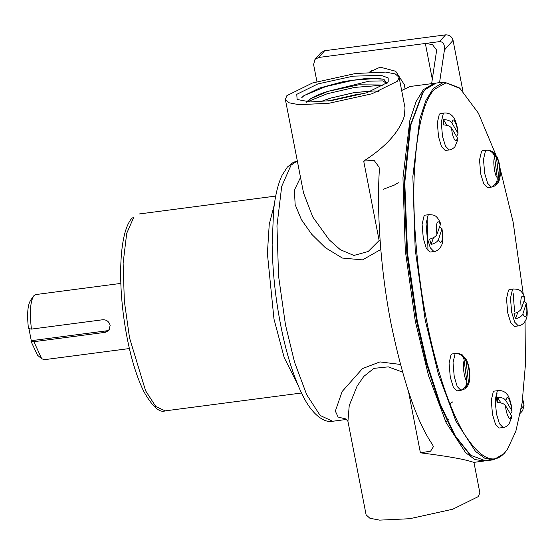 <?xml version="1.0" encoding="UTF-8"?>
<svg xmlns="http://www.w3.org/2000/svg" width="555" height="555" viewBox="0 0 555 555"><rect width="100%" height="100%" fill="white"/><g stroke="black" fill="none" stroke-linecap="round" stroke-linejoin="round"><path stroke-width="0.83" d="M380.446 84.984L358.773 84.811L327.214 91.54L368.929 81.19L382.964 80.891L386.835 83.632M296.765 94.343L317.786 83.951L353.126 76.16L381.306 75.39L388.174 77.943L388.209 81.779L387.695 82.417L366.675 92.81L331.335 100.608L310.328 101.954L297.126 99.484L296.765 94.343M387.078 83.292L383.789 79.212L367.688 78.269L343.58 81.523L319.465 88.078L303.64 95.855L301.594 97.867M378.912 91.367L374.237 90.937L354.014 92.616L330.364 98.159L320.471 101.697M320.596 101.69L330.371 98.2L354.021 92.657L372.079 90.944M383.387 189.227L394.279 185.12L398.303 182.699M402.451 372.072L388.271 366.862L373.897 368.367L363.782 376.422L357.038 386.252L349.227 405.552L347.936 421.335L366.12 514.887L369.887 518.252L379.62 520.132L409.722 518.717L452.748 509.226L478.334 496.579L479.853 492.778L473.935 462.343L471.556 461.704C463.134 458.992 446.081 456.03 420.406 452.818L408.584 391.99M286.879 95.64L285.367 99.435L289.134 102.8L298.861 104.68L328.969 103.265L371.989 93.774L397.581 81.127L399.094 77.325L395.327 73.961L385.6 72.088L355.491 73.503L312.472 82.993L286.879 95.64M285.367 99.435L303.55 192.987L312.777 217.005L329.295 239.913L340.264 249.66L353.868 255.453L368.201 251.484L379.141 240.537L363.705 161.11C385.968 146.728 399.524 131.688 404.359 115.995L405.011 107.76L399.094 77.325M463.383 388.694L463.494 389.568L465.014 388.722L468.475 382.353L466.047 361.048L462.225 354.811L458.437 353.417L457.452 353.667C460.685 354.263 462.87 356.164 464.008 359.369L466.755 380.633C467.067 384.775 465.423 387.751 461.822 389.568L463.494 389.568L460.914 390.338L457.244 386.578L454.233 376.658L453.026 362.644L455.024 354.034L456.078 353.417L452.124 353.937L451.076 354.555L449.078 363.164L450.278 377.178L453.289 387.092L456.959 390.859L460.914 390.338M441.981 228.702C443.792 242.341 442.467 244.36 439.622 248.515C437.513 250.506 435.613 251.519 433.941 251.561L430.271 247.794L427.253 237.88L426.053 223.859L428.051 215.25L429.098 214.632C433.913 215.042 436.528 214.507 440.413 223.082L440.392 224.498L436.979 234.286C436.07 236.375 433.621 237.991 429.625 239.15L431.11 244.477C435.092 243.333 437.548 241.709 438.464 239.621L441.981 228.702L439.595 226.78M456.522 136.44L458.035 133.915L457.639 132.68L451.846 122.891C450.438 120.858 447.656 119.755 443.5 119.589L443.313 124.924C447.462 125.083 450.244 126.186 451.659 128.219L457.452 138.008L457.826 139.645L454.85 146.908C452.734 148.9 450.84 149.912 449.162 149.947L445.492 146.187L442.481 136.273L441.281 122.253L443.279 113.643L444.326 113.026L440.372 113.546L439.324 114.163L437.326 122.773L438.526 136.787L441.537 146.7L445.214 150.467L449.162 149.947M493.832 185.474L493.943 186.348L495.462 185.502L498.924 179.133L496.496 157.828L492.673 151.591L488.893 150.197L487.9 150.447C491.133 151.043 493.319 152.944 494.463 156.149L497.204 177.413C497.516 181.554 495.872 184.531 492.271 186.348L493.943 186.348L491.362 187.118L487.692 183.358L484.681 173.444L483.481 159.424L485.479 150.814L486.527 150.197L482.572 150.717L481.525 151.335L479.527 159.944L480.727 173.958L483.738 183.871L487.415 187.639L491.362 187.118M526.383 303.044C528.2 316.683 526.868 318.702 524.024 322.857C521.915 324.848 520.021 325.861 518.342 325.903L514.672 322.136L511.661 312.222L510.454 298.201L512.452 289.599L513.5 288.975C518.314 289.384 520.93 288.85 524.815 297.425L524.794 298.84L521.381 308.635C520.472 310.717 518.023 312.333 514.027 313.492L515.512 318.82C519.501 317.675 521.95 316.052 522.865 313.964L526.383 303.044L523.996 301.122M429.098 214.632L425.144 215.153L424.096 215.77L422.098 224.38L423.305 238.4L426.316 248.314L429.986 252.074L433.941 251.561M513.5 288.975L509.546 289.495L508.498 290.112L506.5 298.722L507.707 312.743L510.718 322.656L514.388 326.416L518.342 325.903M510.475 414.002L511.988 411.477L511.592 410.242L505.799 400.453C504.391 398.421 501.609 397.318 497.453 397.151L497.266 402.486C501.415 402.646 504.197 403.749 505.612 405.781L511.405 415.57L511.779 417.207L508.803 424.471C506.687 426.462 504.793 427.475 503.114 427.51L499.444 423.749L496.434 413.829L495.226 399.815L497.231 391.206L498.279 390.588L494.325 391.108L493.277 391.726L491.279 400.335L492.479 414.349L495.49 424.263L499.167 428.03L503.114 427.51M370.83 72.046L371.593 70.402M369.443 72.122L380.14 67.162L395.729 71.262L404.512 84.943L404.886 88.217M120.83 283.411L35.756 294.566L33.91 295.655L30.379 300.581M33.91 295.655C30.282 301.185 29.457 312.333 31.434 329.101L102.793 319.742C106.629 319.673 109.078 321.553 110.147 325.39L108.863 330.482L105.242 332.334L33.883 341.693L41.715 358.731L44.296 359.695L129.37 348.54M41.715 358.731L37.553 355.269L30.9 341.124L33.883 341.693M495.747 154.574L478.424 113.206L460.026 88.481L446.053 82.848L434.475 89.23C423.285 101.031 416.507 130.224 414.141 176.823C412.414 221.993 417.977 277.042 426.393 319.458C434.53 362.186 448.523 407.772 464.049 433.58C480.443 459.131 494.11 465.388 505.057 452.339L507.353 449.446L504.259 453.463L493.541 459.79L484.897 458.305L475.489 451.388L455.981 421.28L438.367 374.195L425.165 319.853L415.168 249.223L412.851 176.441L419.733 119.2L425.949 100.323L433.295 88.37L444.014 82.036L436.105 83.077L425.387 89.404L422.3 93.427L409.916 126.422L404.109 183.268L406.822 253.309L416.507 320.755L426.469 363.712L439.387 403.534L454.302 435.099L469.627 454.392L470.668 455.253L485.632 460.83L489.51 459.727M423.083 92.317L410.631 125.492L404.789 182.65L407.523 253.08L417.263 320.887L427.274 364.08L440.268 404.116L455.26 435.855L470.668 455.253M484.64 460.921L475.011 459.602L465.61 452.686L446.095 422.577L428.481 375.492L415.286 321.151L405.282 250.52L402.965 177.732L409.847 120.497L416.07 101.614L423.41 89.667L434.128 83.333L435.127 83.243M363.705 161.11L374.056 160.312L379.1 167.187L379.322 170.808C376.789 209.436 380.21 268.786 391.171 324.307C403.332 382.277 417.124 422.397 432.553 444.666L433.427 446.657L430.59 451.187L420.406 452.818M380.806 249.493L362.498 259.886L342.331 258.047L325.348 247.69L311.702 234.259L301.421 219.662L295.156 204.628L294.379 190.122L300.526 177.42M346.285 419.115L338.127 417.034L335.345 411.123L342.109 391.559L362.45 368.603L379.932 361.909L400.349 364.434M495.351 407.051L497.037 393.134M434.128 83.333L410.013 86.497L401.654 90.493M431.637 83.659L436.313 52.475L436.265 49.624L432.449 44.56L425.352 43.477L318.66 57.47L314.976 59.392L313.61 64.588L316.919 81.613M514.596 311.854L513.153 293.123M444.014 82.036L458.985 87.614L460.026 88.481M507.353 449.446L515.824 431.353L522.137 402.847L525.377 365.162L525.072 321.456M523.247 294.15L513.139 222.118L499.979 167.957M28.832 328.102L31.281 340.694L30.9 341.124M31.434 329.101L28.451 328.532C26.869 314.255 27.625 304.792 30.726 300.137M105.242 332.334L106.595 330.822L31.281 340.694M106.595 330.822L109.481 329.635M453.053 40.342L444.43 50.012C444.867 44.511 443.23 41.708 439.539 41.618L445.554 34.868C449.411 34.778 451.916 36.595 453.053 40.342L462.919 91.124M522.713 398.719L524.017 405.434L522.644 410.631L520.403 413.149M444.43 50.012L439.546 82.626M314.976 59.392L320.991 52.642L324.675 50.72L318.66 57.47M445.554 34.868L324.675 50.72M439.539 41.618L425.352 43.477L432.303 79.226M500.867 402.916L497.453 397.151M459.179 354.111L459.124 353.667M431.11 244.477L433.49 237.658M446.914 125.354L443.5 119.589M489.628 150.891L489.572 150.447M515.512 318.82L517.891 312M327.214 91.54C316.357 95.127 309.426 98.7 306.416 102.259M306.853 101.787L310.966 98.575L328.47 91.18M427.059 216.131L427.988 250.999M452.63 401.924L449.085 404.616M380.154 241.12L379.141 240.537M384.039 79.289L376.963 78.373L353.403 80.218L325.847 86.545L304.861 95.224L302.808 96.57M382.513 85.893L378.357 85.553L354.798 87.392L327.242 93.726L307.255 101.815M364.718 93.427L356.192 94.572L328.428 100.961M464.375 361.048C462.01 361.569 464.264 380.113 466.755 380.633M438.464 239.621C439.518 242.029 440.476 242.812 441.35 241.973C442.626 239.85 442.8 235.806 441.877 229.832M440.392 224.498C439.338 222.09 438.374 221.306 437.5 222.146C436.23 224.269 436.057 228.313 436.979 234.286M451.659 128.219C451.721 134.504 455.253 143.211 456.578 140.359L457.452 138.008M457.639 132.68C457.577 126.394 454.052 117.695 452.727 120.539L451.846 122.891M494.824 157.828C492.458 158.348 494.713 176.892 497.204 177.413M522.865 313.964C523.92 316.371 524.884 317.155 525.758 316.315C527.028 314.192 527.201 310.148 526.279 304.175M524.794 298.84C523.74 296.432 522.775 295.649 521.901 296.488C520.632 298.611 520.458 302.655 521.381 308.635M505.612 405.781C505.674 412.067 509.206 420.773 510.531 417.922L511.405 415.57M511.592 410.242C511.53 403.957 508.005 395.257 506.673 398.101L505.799 400.453M133.783 217.248L126.713 233.322L123.127 263.16L124.334 301.101L129.544 337.926L145.604 390.796L155.782 406.496L165.189 410.873C159.535 413.059 152.396 406.6 143.787 391.497C134.685 372.738 127.99 347.923 123.696 317.058C117.813 272.859 120.456 230.707 131.944 218.212L133.783 217.248M297.327 160.964L291.063 165.112L281.711 186.376L276.959 225.85L278.561 276.043L285.457 324.758L294.559 362.235L306.707 394.709L320.166 415.473L332.611 421.266C324.869 423.139 312.264 415.431 302.433 394.834C294.712 379.273 288.142 359.342 282.738 335.047C276.147 304.737 272.616 274.6 272.151 244.63L273.573 210.692C275.12 195.887 277.937 184.107 282.037 175.345L287.379 167.041L293.2 162.407L297.32 160.943M297.931 385.004L284.195 357.593L273.969 318.986L267.392 253.517L269.237 224.366L274.295 204.726M498.876 177.413C501.248 176.892 498.987 158.348 496.496 157.828M521.235 408.556L524.017 405.434M468.427 380.633C470.793 380.113 468.538 361.569 466.047 361.048M462.225 354.811L466.658 360.139C468.344 364.392 469.287 367.951 469.488 370.816C470.439 378.579 469.474 384.074 466.602 387.3L465.014 388.722M492.673 151.591L497.107 156.919C498.792 161.172 499.736 164.731 499.937 167.596C500.887 175.359 499.923 180.854 497.051 184.08L495.462 185.502M493.541 459.79L485.632 460.83M301.531 393.002L165.189 410.873M483.662 461.087L473.88 462.37M332.611 421.266L346.681 419.42M275.71 196.075L139.367 213.946M498.279 390.588C501.998 390.345 504.932 391.622 507.083 394.404C508.616 395.167 512.05 405.067 511.988 411.477M486.527 150.197L488.893 150.197M444.326 113.026C448.045 112.783 450.979 114.059 453.13 116.848C454.663 117.605 458.097 127.504 458.035 133.915M456.078 353.417L458.437 353.417M345.716 418.803L347.936 421.335M448.78 419.524L445.776 421.911M444.555 414.599L443.008 415.834"/></g></svg>
